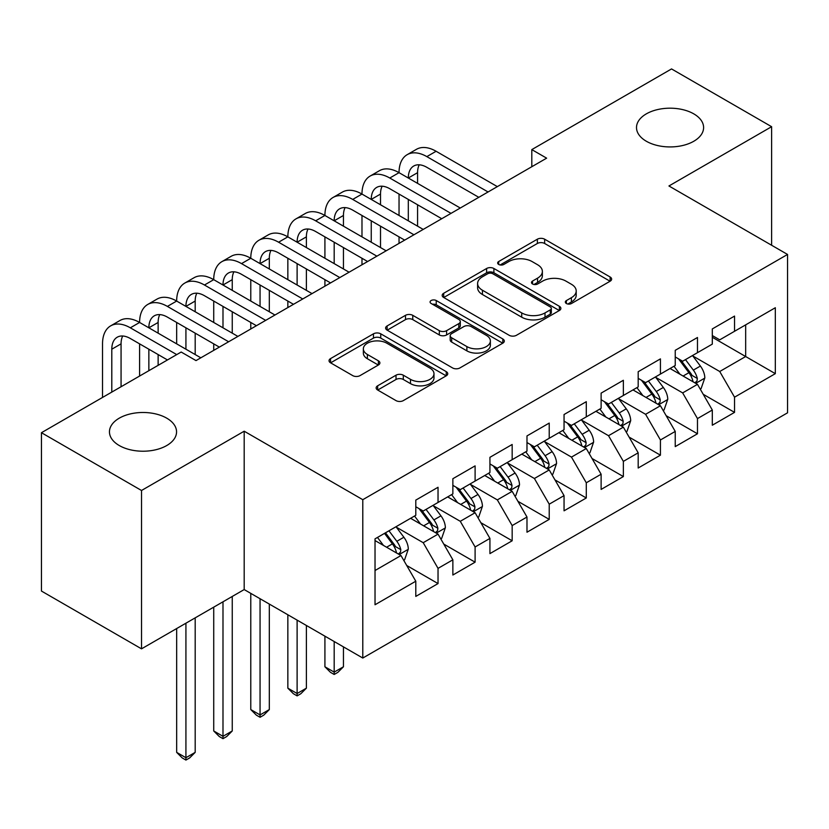 <?xml version="1.0" encoding="UTF-8"?>
<svg xmlns="http://www.w3.org/2000/svg" width="829" height="829" viewBox="0 0 829 829"><rect width="100%" height="100%" fill="white"/><g stroke="black" fill="none" stroke-linecap="round" stroke-linejoin="round"><path stroke-width="1.24" d="M566.383 303.518A3.606 2.083 0 0 0 571.471 303.518L610.134 281.207A5.15 2.974 0 0 0 611.636 279.104A5.15 2.974 0 0 0 610.134 277L544.643 239.198A5.15 2.974 0 0 0 537.368 239.198L498.716 261.508A3.606 2.083 0 0 0 497.659 262.98A3.606 2.083 0 0 0 498.716 264.451A3.606 2.083 0 0 0 503.804 264.451L508.809 261.56A16.466 9.502 0 0 1 532.094 261.56L537.555 264.72A16.466 9.502 0 0 1 542.373 271.435A16.466 9.502 0 0 1 537.555 278.161L532.55 281.041A3.606 2.083 0 0 0 531.493 282.513A3.606 2.083 0 0 0 532.55 283.984A3.606 2.083 0 0 0 537.638 283.984L542.643 281.104A16.466 9.502 0 0 1 565.927 281.104L571.388 284.254A16.466 9.502 0 0 1 576.207 290.969A16.466 9.502 0 0 1 571.388 297.694L566.383 300.585A3.606 2.083 0 0 0 565.326 302.046A3.606 2.083 0 0 0 566.383 303.518L566.383 300.585M166.722 418.158A33.543 19.368 0 0 0 130.163 413.961A33.543 19.368 0 0 0 109.459 431.847A33.543 19.368 0 0 0 119.283 445.546A33.543 19.368 0 0 0 155.842 449.743A33.543 19.368 0 0 0 176.556 431.847A33.543 19.368 0 0 0 166.722 418.158M693.78 113.863A33.543 19.368 0 0 0 657.221 109.666A33.543 19.368 0 0 0 636.506 127.562A33.543 19.368 0 0 0 646.34 141.251A33.543 19.368 0 0 0 682.899 145.458A33.543 19.368 0 0 0 703.603 127.562A33.543 19.368 0 0 0 693.78 113.863M377.651 385.806A5.15 2.974 0 0 0 376.148 387.91A5.15 2.974 0 0 0 377.651 390.003L396.024 400.614A5.15 2.974 0 0 0 403.308 400.614L446.23 375.827A5.15 2.974 0 0 0 447.743 373.724A5.15 2.974 0 0 0 446.23 371.63L380.749 333.818A5.15 2.974 0 0 0 373.475 333.818L330.543 358.605A5.15 2.974 0 0 0 329.04 360.708A5.15 2.974 0 0 0 330.543 362.801L352.739 375.62A5.15 2.974 0 0 0 360.014 375.62L378.387 365.009A5.15 2.974 0 0 0 379.889 362.915A5.15 2.974 0 0 0 378.387 360.812L367.382 354.46A13.761 7.948 0 0 1 363.351 348.833A13.761 7.948 0 0 1 371.848 341.496A13.761 7.948 0 0 1 386.842 343.216L429.95 368.107A13.761 7.948 0 0 1 433.981 373.724A13.761 7.948 0 0 1 425.484 381.071A13.761 7.948 0 0 1 410.49 379.35L403.308 375.195A5.15 2.974 0 0 0 396.024 375.195L377.651 385.806L377.651 390.003M141.521 490.488L141.521 648.838L244.192 589.564L244.192 431.204L141.521 490.488L41.45 432.707L181.178 352.035L196.007 360.594L546.632 158.163L531.803 149.603L531.803 166.722M244.192 431.204L362.791 499.69L787.55 254.451L787.55 412.811L362.791 658.039L362.791 499.69M771.612 245.249L771.612 126.702L668.941 185.976L787.55 254.451M771.612 126.702L671.542 68.931L531.803 149.603M509.172 335.289A5.15 2.974 0 0 0 516.446 335.289L559.378 310.502A5.15 2.974 0 0 0 560.881 308.409A5.15 2.974 0 0 0 559.378 306.305L493.897 268.492A5.15 2.974 0 0 0 486.613 268.492L443.691 293.279A5.15 2.974 0 0 0 442.178 295.383A5.15 2.974 0 0 0 443.691 297.487L509.172 335.289M432.572 304.295A3.606 2.083 0 0 1 436.23 304.803L436.23 300.523L502.809 338.968A5.15 2.974 0 0 1 504.312 341.061A5.15 2.974 0 0 1 502.809 343.165L459.877 367.952A5.15 2.974 0 0 1 452.603 367.952L387.112 330.139L387.112 325.942A5.15 2.974 0 0 0 385.609 328.046A5.15 2.974 0 0 0 387.112 330.139M387.112 325.942L405.485 315.331A5.15 2.974 0 0 1 412.759 315.331L439.318 330.667A5.15 2.974 0 0 0 446.593 330.667L458.789 323.631A5.15 2.974 0 0 0 460.292 321.528A5.15 2.974 0 0 0 458.789 319.434L431.132 303.466A3.606 2.083 0 0 1 430.085 301.994A3.606 2.083 0 0 1 432.303 300.077A3.606 2.083 0 0 1 436.23 300.523M712.308 337.268L745.665 356.532L745.665 324.854L775.322 307.735L734.546 331.279L734.546 316.087L712.308 328.926L712.308 344.118L697.479 352.677L697.479 337.486L675.241 350.325L675.241 365.516L660.423 374.076L660.423 358.884L638.185 371.724L638.185 386.915L623.356 395.474L623.356 380.283L601.118 393.122L601.118 408.314L586.29 416.873L586.29 401.682L564.052 414.521L564.052 429.712L549.223 438.272L549.223 423.08L526.985 435.919L526.985 451.111L512.167 459.67L512.167 444.479L489.929 457.318L489.929 472.509L475.1 481.069L475.1 465.877L452.862 478.716L452.862 493.908L438.033 502.467L438.033 487.276L415.795 500.115L415.795 515.306L375.029 538.85L375.029 604.755L415.795 581.212L400.967 555.534L375.029 540.56M775.322 307.735L775.322 373.651L734.546 397.184L719.727 371.506L692.847 355.993M703.23 394.303L734.546 412.376L734.546 397.184M734.546 412.376L712.308 425.215L712.308 410.023L697.479 418.583L682.661 392.905L655.791 377.392M666.164 415.702L697.479 433.774L697.479 418.583M697.479 433.774L675.241 446.613L675.241 431.422L660.423 439.981L645.594 414.303L618.724 398.79M629.097 437.101L660.423 455.173L660.423 439.981M660.423 455.173L638.185 468.012L638.185 452.821L623.356 461.38L608.527 435.702L581.657 420.189M592.041 458.499L623.356 476.571L623.356 461.38M623.356 476.571L601.118 489.421L601.118 474.219L586.29 482.779L571.471 457.1L544.591 441.588M554.974 479.898L586.29 497.98L586.29 482.779M586.29 497.98L564.052 510.819L564.052 495.618L549.223 504.177L534.404 478.499L507.535 462.986M517.907 501.296L549.223 519.379L549.223 504.177M549.223 519.379L526.985 532.218L526.985 517.016L512.167 525.576L497.338 499.897L470.468 484.385M480.841 522.695L512.167 540.777L512.167 525.576M512.167 540.777L489.929 553.617L489.929 538.415L475.1 546.974L460.271 521.296L433.401 505.783M443.784 544.093L475.1 562.176L475.1 546.974M475.1 562.176L452.862 575.015L452.862 559.813L438.033 568.373L423.215 542.694L396.335 527.182M406.718 565.492L438.033 583.575L438.033 568.373M438.033 583.575L415.795 596.414L415.795 581.212M415.795 506.747L423.215 511.027L438.033 502.467M375.029 570.518L400.967 555.534M452.862 485.348L460.271 489.628L475.1 481.069M423.215 542.694L438.033 534.135L410.604 518.301M452.862 559.813L438.033 534.135M489.929 463.95L497.338 468.23L512.167 459.67M460.271 521.296L475.1 512.736L447.67 496.903M489.929 538.415L475.1 512.736M526.985 442.551L534.404 446.831L549.223 438.272M497.338 499.897L512.167 491.338L484.737 475.504M526.985 517.016L512.167 491.338M564.052 421.153L571.471 425.432L586.29 416.873M534.404 478.499L549.223 469.939L521.804 454.105M564.052 495.618L549.223 469.939M601.118 399.754L608.527 404.034L623.356 395.474M571.471 457.1L586.29 448.541L558.86 432.707M601.118 474.219L586.29 448.541M638.185 378.356L645.594 382.635L660.423 374.076M608.527 435.702L623.356 427.142L595.927 411.308M638.185 452.821L623.356 427.142M675.241 356.957L682.661 361.237L697.479 352.677M645.594 414.303L660.423 405.744L632.993 389.91M675.241 431.422L660.423 405.744M712.308 335.558L719.727 339.838L734.546 331.279M682.661 392.905L697.479 384.345L670.06 368.511M712.308 410.023L697.479 384.345M41.45 432.707L41.45 591.056L141.521 648.838M244.192 589.564L362.791 658.039M719.727 371.506L745.665 356.532L775.322 373.651M567.824 304.025L571.388 301.974A16.466 9.502 0 0 0 576.207 295.248L576.207 290.969M542.373 271.435L542.373 275.715A16.466 9.502 0 0 1 537.555 282.44L533.99 284.492M610.061 281.238L544.643 243.477A5.15 2.974 0 0 0 537.368 243.477L500.156 264.959M559.306 310.543L493.897 272.772A5.15 2.974 0 0 0 486.613 272.772L443.753 297.518M550.28 309.87A3.606 2.083 0 0 0 551.337 308.409A3.606 2.083 0 0 0 550.28 306.937L492.799 273.746A3.606 2.083 0 0 0 487.711 273.746L482.437 276.793A16.466 9.502 0 0 0 477.608 283.518A16.466 9.502 0 0 0 482.437 290.233L521.721 312.916A16.466 9.502 0 0 0 545.005 312.916L550.28 309.87L550.28 314.15A3.606 2.083 0 0 0 551.337 312.688L551.337 308.409M477.608 283.518L477.608 287.798A16.466 9.502 0 0 0 482.437 294.513L482.437 290.233M550.28 314.15L545.005 317.196A16.466 9.502 0 0 1 521.721 317.196L482.437 294.513M387.184 330.18L405.485 319.611L405.485 315.331M460.292 321.528L460.292 325.807A5.15 2.974 0 0 1 458.789 327.911L446.593 334.947A5.15 2.974 0 0 1 439.318 334.947L412.759 319.611A5.15 2.974 0 0 0 405.485 319.611M436.23 304.803L502.737 343.206M466.882 346.584A13.761 7.948 0 0 0 481.877 348.304A13.761 7.948 0 0 0 490.374 340.957A13.761 7.948 0 0 0 486.343 335.341L471.152 326.574A5.15 2.974 0 0 0 463.877 326.574L451.691 333.61A5.15 2.974 0 0 0 450.188 335.714A5.15 2.974 0 0 0 451.691 337.807L466.882 346.584L466.882 350.864A13.761 7.948 0 0 0 481.877 352.584A13.761 7.948 0 0 0 490.374 345.237L490.374 340.957M450.188 335.714L450.188 339.994A5.15 2.974 0 0 0 451.691 342.087L451.691 337.807M466.882 350.864L451.691 342.087M433.981 373.724L433.981 378.003A13.761 7.948 0 0 1 425.484 385.35A13.761 7.948 0 0 1 410.49 383.63L403.308 379.475A5.15 2.974 0 0 0 396.024 379.475L377.723 390.044M363.351 348.833L363.351 353.113A13.761 7.948 0 0 0 367.382 358.739L367.382 354.46M378.314 365.05L367.382 358.739M446.168 375.869L380.749 338.097A5.15 2.974 0 0 0 373.475 338.097L330.616 362.843M700.225 389.102L701.116 388.583L704.826 377.889A13.886 8.021 -120 0 0 700.391 366.055L692.516 355.548M679.967 374.231L673.987 366.242M671.179 369.164L670.506 368.252M694.868 382.832L697.023 380.905L697.324 378.48A13.886 8.021 -120 0 0 693.345 370.117L685.469 359.61M680.982 360.263L690.702 373.247A7.078 4.083 60 0 1 691.987 375.402L697.324 378.48M678.536 358.853L688.899 372.687A13.886 8.021 60 0 1 692.878 381.039L693.158 381.848M102.527 397.443L102.527 343.859A39.315 22.694 60 0 1 110.671 325.859L119.936 320.512A39.315 22.694 60 0 1 139.593 322.46A39.315 22.694 60 0 1 147.738 304.461L157.002 299.114A39.315 22.694 60 0 1 176.66 301.062A39.315 22.694 60 0 1 184.805 283.062L194.069 277.715A39.315 22.694 60 0 1 213.727 279.663A39.315 22.694 60 0 1 221.861 261.663L231.136 256.316A39.315 22.694 60 0 1 250.783 258.265A39.315 22.694 60 0 1 258.928 240.265L268.192 234.918A39.315 22.694 60 0 1 287.85 236.866A39.315 22.694 60 0 1 295.994 218.866L305.259 213.519A39.315 22.694 60 0 1 324.916 215.467A39.315 22.694 60 0 1 333.061 197.468L342.325 192.121A39.315 22.694 60 0 1 361.983 194.069A39.315 22.694 60 0 1 370.117 176.069L379.392 170.722A39.315 22.694 60 0 1 399.039 172.67A39.315 22.694 60 0 1 407.184 154.671L416.448 149.324A39.315 22.694 60 0 1 436.106 151.272L497.338 186.618M407.184 154.671A39.315 22.694 60 0 1 426.842 156.619L488.074 191.976M478.81 197.323L426.842 167.323A26.207 15.129 -120 0 0 413.733 166.018A26.207 15.129 -120 0 0 408.314 178.017L417.578 172.67L417.578 183.364M419.215 164.816A26.207 15.129 -120 0 0 417.578 172.67M408.314 199.416L408.314 220.815M417.578 204.773L417.578 226.172M399.039 243.374L399.039 236.866M399.039 215.467L399.039 194.069M663.159 410.5L664.05 409.982L667.759 399.288A13.886 8.021 -120 0 0 663.324 387.454L655.449 376.946M642.9 395.63L636.921 387.64M634.123 390.563L633.439 389.651M657.801 404.231L659.957 402.303L660.257 399.879A13.886 8.021 -120 0 0 656.278 391.516L648.413 381.008M643.915 381.661L653.635 394.645A7.078 4.083 60 0 1 654.92 396.801L660.257 399.879M641.47 380.252L651.832 394.086A13.886 8.021 60 0 1 655.812 402.438L656.091 403.246M626.102 431.899L626.993 431.381L630.693 420.686A13.886 8.021 -120 0 0 626.258 408.852L618.382 398.345M605.844 417.028L599.854 409.039M597.056 411.961L596.372 411.049M620.734 425.629L622.89 423.702L623.19 421.277A13.886 8.021 -120 0 0 619.222 412.915L611.346 402.407M606.849 403.06L616.579 416.044A7.078 4.083 60 0 1 617.864 418.199L623.19 421.277M604.403 401.65L614.766 415.484A13.886 8.021 60 0 1 618.745 423.847L619.025 424.645M370.117 176.069A39.315 22.694 60 0 1 389.775 178.017L399.039 172.67L460.271 208.017M389.775 178.017L451.007 213.374M441.743 218.721L389.775 188.722A26.207 15.129 -120 0 0 376.677 187.416A26.207 15.129 -120 0 0 371.247 199.416L380.511 194.069L380.511 204.763M382.159 186.214A26.207 15.129 -120 0 0 380.511 194.069M371.247 220.815L371.247 242.213M380.511 226.172L380.511 247.57M361.983 264.772L361.983 258.265M361.983 236.866L361.983 215.467M333.061 197.468A39.315 22.694 60 0 1 352.719 199.416L361.983 194.069L423.204 229.415M352.719 199.416L413.94 234.773M404.676 240.12L352.719 210.12A26.207 15.129 -120 0 0 339.61 208.825A26.207 15.129 -120 0 0 334.18 220.815L343.444 215.467L343.444 226.172M345.092 207.613A26.207 15.129 -120 0 0 343.444 215.467M334.18 242.213L334.18 263.612M343.444 247.57L343.444 268.969M324.916 286.171L324.916 279.663M324.916 258.265L324.916 236.866M589.036 453.297L589.927 452.779L593.626 442.085A13.886 8.021 -120 0 0 589.201 430.251L581.326 419.743M568.777 438.427L562.787 430.438M559.989 433.36L559.316 432.448M583.678 447.028L585.823 445.1L586.134 442.676A13.886 8.021 -120 0 0 582.155 434.313L574.279 423.806M569.782 424.458L579.512 437.443A7.078 4.083 60 0 1 580.797 439.598L586.134 442.676M567.347 423.049L577.709 436.883A13.886 8.021 60 0 1 581.678 445.246L581.968 446.043M551.969 474.696L552.86 474.178L556.57 463.484A13.886 8.021 -120 0 0 552.135 451.65L544.259 441.142M531.71 459.826L525.731 451.836M522.923 454.758L522.249 453.846M546.612 468.426L548.767 466.499L549.067 464.074A13.886 8.021 -120 0 0 545.088 455.722L537.213 445.204M532.726 445.857L542.446 458.841A7.078 4.083 60 0 1 543.731 460.997L549.067 464.074M530.28 444.448L540.643 458.282A13.886 8.021 60 0 1 544.622 466.644L544.902 467.442M334.18 641.522L334.18 672.122L343.444 666.775L343.444 646.869M343.444 666.775L337.89 672.34L334.18 674.474L330.481 672.34L324.916 666.775L324.916 636.164M324.916 666.775L334.18 672.122L334.18 674.474M295.994 218.866A39.315 22.694 60 0 1 315.652 220.815L324.916 215.467L386.148 250.814M315.652 220.815L376.884 256.171M367.61 261.518L315.652 231.519A26.207 15.129 -120 0 0 302.544 230.224A26.207 15.129 -120 0 0 297.114 242.213L306.388 236.866L306.388 247.57M308.025 229.011A26.207 15.129 -120 0 0 306.388 236.866M297.114 263.612L297.114 285.01M306.388 268.969L306.388 290.368M287.85 307.569L287.85 301.062M287.85 279.663L287.85 258.265M258.928 240.265A39.315 22.694 60 0 1 278.585 242.213L287.85 236.866L349.082 272.213M278.585 242.213L339.817 277.57M330.553 282.917L278.585 252.918A26.207 15.129 -120 0 0 265.477 251.622A26.207 15.129 -120 0 0 260.057 263.612L269.321 258.265L269.321 268.969M270.959 250.41A26.207 15.129 -120 0 0 269.321 258.265M260.057 285.01L260.057 306.409M269.321 290.368L269.321 311.766M250.783 328.968L250.783 322.46M250.783 301.062L250.783 279.663M514.902 496.094L515.793 495.576L519.503 484.882A13.886 8.021 -120 0 0 515.068 473.048L507.193 462.541M494.644 481.224L488.664 473.235M485.867 476.157L485.183 475.245M509.545 489.825L511.7 487.898L512.001 485.473A13.886 8.021 -120 0 0 508.022 477.121L500.156 466.603M495.659 467.255L505.379 480.24A7.078 4.083 60 0 1 506.664 482.395L512.001 485.473M493.214 465.846L503.576 479.68A13.886 8.021 60 0 1 507.555 488.043L507.835 488.841M297.114 620.123L297.114 693.521L306.388 688.174L306.388 625.47M306.388 688.174L300.823 693.738L297.114 695.873L293.414 693.738L287.85 688.174L287.85 614.766M287.85 688.174L297.114 693.521L297.114 695.873M221.861 261.663A39.315 22.694 60 0 1 241.519 263.612L250.783 258.265L312.015 293.611M241.519 263.612L302.751 298.968M293.487 304.316L241.519 274.316A26.207 15.129 -120 0 0 228.421 273.021A26.207 15.129 -120 0 0 222.991 285.01L232.255 279.663L232.255 290.368M233.902 271.808A26.207 15.129 -120 0 0 232.255 279.663M222.991 306.409L222.991 327.807M232.255 311.766L232.255 333.165M213.727 350.366L213.727 343.859M213.727 322.46L213.727 301.062M477.846 517.493L478.737 516.975L482.437 506.281A13.886 8.021 -120 0 0 478.001 494.447L470.126 483.939M457.587 502.623L451.598 494.633M448.8 497.555L448.116 496.644M472.478 511.224L474.634 509.296L474.934 506.871A13.886 8.021 -120 0 0 470.965 498.519L463.09 488.001M458.592 488.654L468.323 501.638A7.078 4.083 60 0 1 469.608 503.794L474.934 506.871M456.147 487.245L466.509 501.079A13.886 8.021 60 0 1 470.489 509.441L470.768 510.239M260.057 598.725L260.057 714.919L269.321 709.572L269.321 604.072M269.321 709.572L263.757 715.137L260.057 717.272L256.348 715.137L250.783 709.572L250.783 593.367M250.783 709.572L260.057 714.919L260.057 717.272M184.805 283.062A39.315 22.694 60 0 1 204.462 285.01L213.727 279.663L274.948 315.01M204.462 285.01L265.684 320.367M256.42 325.714L204.462 295.715A26.207 15.129 -120 0 0 191.354 294.419A26.207 15.129 -120 0 0 185.924 306.409L195.188 301.062L195.188 311.766M196.836 293.207A26.207 15.129 -120 0 0 195.188 301.062M185.924 327.807L185.924 349.206M195.188 333.165L195.188 354.563M176.66 343.859L176.66 322.46M440.779 538.891L441.67 538.373L445.37 527.679A13.886 8.021 -120 0 0 440.945 515.845L433.07 505.338M420.521 524.021L414.531 516.032M411.733 518.954L411.06 518.042M435.422 532.632L437.567 530.695L437.878 528.27A13.886 8.021 -120 0 0 433.899 519.918L426.023 509.4M421.526 510.053L431.256 523.037A7.078 4.083 60 0 1 432.541 525.192L437.878 528.27M419.091 508.643L429.453 522.477A13.886 8.021 60 0 1 433.422 530.84L433.712 531.638M222.991 601.802L222.991 736.318L232.255 730.971L232.255 596.455M232.255 730.971L226.7 736.535L222.991 738.67L219.281 736.535L213.727 730.971L213.727 607.149M213.727 730.971L222.991 736.318L222.991 738.67M147.738 304.461A39.315 22.694 60 0 1 167.396 306.409L176.66 301.062L237.892 336.408M167.396 306.409L228.628 341.766M219.353 347.113L167.396 317.113A26.207 15.129 -120 0 0 154.287 315.818A26.207 15.129 -120 0 0 148.857 327.807L158.132 322.46L158.132 333.165M159.769 314.606A26.207 15.129 -120 0 0 158.132 322.46M148.857 349.206L148.857 370.698M158.132 354.563L158.132 365.34M139.593 376.045L139.593 343.859M403.713 560.29L404.604 559.772L408.314 549.078A13.886 8.021 -120 0 0 403.878 537.244L396.003 526.736M383.454 545.42L377.475 537.43M398.355 554.031L400.511 552.093L400.811 549.668A13.886 8.021 -120 0 0 396.832 541.316L388.956 530.798M385.485 532.809L394.189 544.435A7.078 4.083 60 0 1 395.474 546.591L400.811 549.668M384.511 533.368L392.386 543.876A13.886 8.021 60 0 1 396.366 552.238L396.645 553.036M185.924 623.201L185.924 757.716L195.188 752.369L195.188 617.854M195.188 752.369L189.634 757.934L185.924 760.069L182.225 757.934L176.66 752.369L176.66 628.548M176.66 752.369L185.924 757.716L185.924 760.069M110.671 325.859A39.315 22.694 60 0 1 130.329 327.807L139.593 322.46L200.825 357.807M130.329 327.807L176.732 354.605M167.468 359.952L130.329 338.512A26.207 15.129 -120 0 0 117.221 337.216A26.207 15.129 -120 0 0 111.801 349.206L111.801 392.096M122.702 336.004A26.207 15.129 -120 0 0 121.065 343.859L121.065 386.739M571.388 301.974L571.388 297.694M532.55 283.984L532.55 281.041M537.555 282.44L537.555 278.161M498.716 264.451L498.716 261.508M537.368 243.477L537.368 239.198M544.643 243.477L544.643 239.198M610.134 281.207L610.134 277M443.691 297.487L443.691 293.279M486.613 272.772L486.613 268.492M493.897 272.772L493.897 268.492M559.378 310.502L559.378 306.305M521.721 317.196L521.721 312.916M545.005 317.196L545.005 312.916M412.759 319.611L412.759 315.331M439.318 334.947L439.318 330.667M446.593 334.947L446.593 330.667M458.789 327.911L458.789 323.631M502.809 343.165L502.809 338.968M396.024 379.475L396.024 375.195M403.308 379.475L403.308 375.195M410.49 383.63L410.49 379.35M378.387 365.009L378.387 360.812M330.543 362.801L330.543 358.605M373.475 338.097L373.475 333.818M380.749 338.097L380.749 333.818M446.23 375.827L446.23 371.63M695.738 383.34L704.733 378.148M693.345 370.117L700.391 366.055M683.096 376.045L688.899 372.687M436.106 151.272L426.842 156.619M658.682 404.739L667.666 399.547M656.278 391.516L663.324 387.454M646.029 397.443L651.832 394.086M621.615 426.137L630.6 420.945M619.222 412.915L626.258 408.852M608.963 418.842L614.766 415.484M584.549 447.536L593.533 442.344M582.155 434.313L589.201 430.251M571.906 440.24L577.709 436.883M547.482 468.934L556.477 463.743M545.088 455.722L552.135 451.65M534.84 461.639L540.643 458.282M510.426 490.333L519.41 485.152M508.022 477.121L515.068 473.048M497.773 483.038L503.576 479.68M473.359 511.731L482.343 506.55M470.965 498.519L478.001 494.447M460.706 504.436L466.509 501.079M436.292 533.13L445.277 527.949M433.899 519.918L440.945 515.845M423.65 525.835L429.453 522.477M399.226 554.528L408.22 549.347M396.832 541.316L403.878 537.244M386.583 547.233L392.386 543.876M121.065 343.859L111.801 349.206"/></g></svg>
